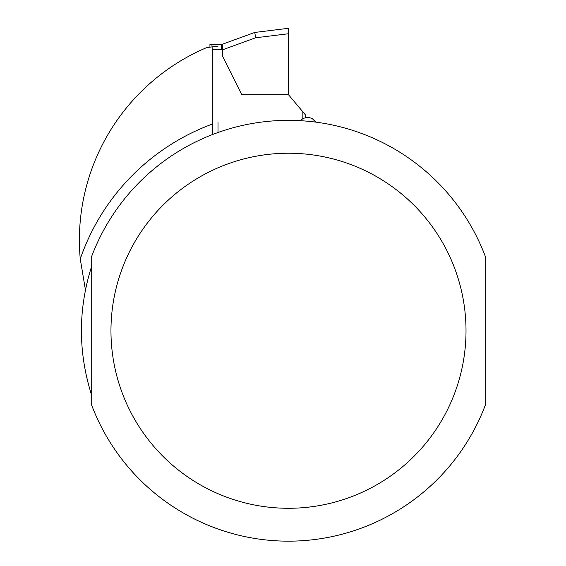 <?xml version="1.0" encoding="UTF-8"?>
<svg xmlns="http://www.w3.org/2000/svg" width="566" height="566" viewBox="0 0 566 566"><rect width="100%" height="100%" fill="white"/><g stroke="black" fill="none" stroke-linecap="round" stroke-linejoin="round"><path stroke-width="0.85" d="M288.49 28.3L254.771 32.439L288.49 28.3L288.49 33.741L255.641 37.773L222.325 49.9L222.325 55.765L241.76 94.706L288.49 94.706L305.237 114.665L305.237 117.742M288.49 33.741L288.49 94.706M222.325 49.9L222.325 44.247L254.771 32.439L255.514 37.243M209.936 47.162L209.936 44.41L221.419 44.41A2.632 2.632 0 0 0 222.325 44.247M302.845 111.82L302.845 118.634M212.328 134.623L212.328 49.667L211.868 44.41M255.641 37.773L254.771 32.439M315.786 122.129L312.071 118.414L309.029 117.544L305.987 117.594L303.242 118.436L300.114 120.671M91.232 267.605C78.158 309.708 78.158 351.811 91.232 393.908L91.232 267.605M218.009 46.171L206.809 47.544A209.087 209.087 0 0 0 80.259 258.945L85.438 289.912M218.009 122.072L218.009 132.508M485.741 330.756L485.741 403.975A210.403 210.403 0 0 1 91.232 403.975L91.232 257.537A210.403 210.403 0 0 1 485.741 257.537L485.741 330.756M222.325 49.617A7.889 7.889 0 0 1 221.419 49.667L212.328 49.667M221.419 44.41L221.419 49.667M80.259 258.945A220.266 220.266 0 0 1 212.328 124.074M91.232 257.537A210.403 210.403 0 0 1 485.741 257.537M485.741 403.975A210.403 210.403 0 0 1 91.232 403.975M466.016 330.756A177.533 177.533 0 0 1 199.727 484.503A177.533 177.533 0 0 1 199.727 177.009A177.533 177.533 0 0 1 466.016 330.756"/></g></svg>
